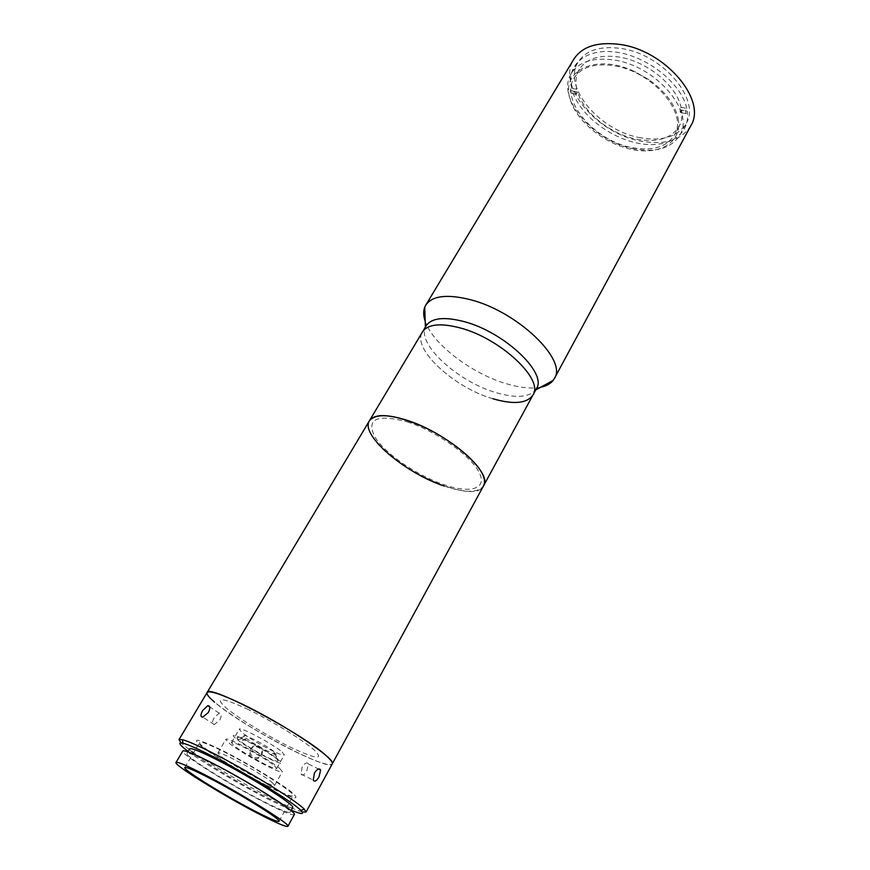 <?xml version="1.0" encoding="UTF-8"?>
<svg xmlns="http://www.w3.org/2000/svg" width="870" height="870" viewBox="0 0 870 870"><rect width="100%" height="100%" fill="white"/><g stroke="black" fill="none" stroke-linecap="round" stroke-linejoin="round"><path stroke-width="0.65" stroke-dasharray="4.35 3.26" d="M540.77 387.193C531.559 388.933 520.249 387.824 506.829 383.866C472.018 373.872 432.64 344.085 425.212 321.28M690.726 125.867C681.591 140.092 665.235 145.225 641.647 141.266C597.733 134.197 556.235 86.195 573.819 59.182M536.399 388.705L535.518 390.075C528.797 397.449 515.692 398.319 496.215 392.685C458.588 382.039 417.1 344.716 425.408 327.261L426.137 325.804M640.864 137.841C600.246 131.359 561.9 86.946 578.115 62.074C585.749 50.373 599.821 45.816 620.332 48.372C662.44 53.625 701.568 100.104 686.049 123.638C677.654 136.72 662.592 141.451 640.864 137.841M634.665 148.977C593.971 142.278 555.321 97.929 571.372 73.308C578.942 61.737 593.003 57.289 613.546 59.965C655.741 65.435 695.206 111.871 679.807 135.165C671.477 148.107 656.437 152.707 634.665 148.977M492.844 398.732C453.933 387.661 411.336 348.413 422.472 331.948C411.336 348.413 453.933 387.661 492.844 398.732C513.648 404.757 527.024 403.506 532.984 394.991M444.146 486.036C465.145 493.062 478.282 492.996 483.546 485.851C474.563 506.122 390.26 467.821 372.262 436.229C368.238 429.747 367.292 424.593 369.424 420.765M207.071 692.596C202.764 697.588 255.889 732.692 295.854 751.897C317.311 762.25 329.425 766.274 332.209 763.969C329.763 772.299 240.936 725.341 214.564 702.166M279.596 768.34L282.358 771.657C281.913 774.985 240.849 752.963 229.093 743.165L225.83 739.424C225.754 735.813 268.678 758.847 279.596 768.34M271.832 782.195L274.692 785.382C274.409 788.405 233.247 766.176 221.284 756.596L217.924 753.007C217.663 749.679 260.706 772.941 271.832 782.195M282.141 752.082L284.305 754.877C283.859 757.792 250.951 740.261 241.773 732.268L239.283 729.201C239.402 726.102 273.495 744.274 282.141 752.082M274.442 765.774L276.682 768.46C276.377 771.146 243.382 753.442 234.041 745.623L231.474 742.675C231.453 739.804 265.633 758.151 274.442 765.774M202.449 747.058C190.204 736.988 196.881 738.151 222.481 750.538C247.026 762.859 280.542 783.087 291.907 792.352C301.618 801.15 293.799 799.269 268.471 786.697C245.296 774.909 215.216 756.878 202.449 747.058M681.645 110.283L680.373 112.611L679.829 109.74L681.101 107.412C676.74 85.499 646.421 60.856 618.331 56.92C599.332 54.473 586.304 58.649 579.257 69.448C575.929 75.179 575.124 81.78 576.832 89.251L575.516 91.47L576.288 94.264L577.604 92.046C583.933 113.263 611.36 134.709 637.514 139.352C657.557 142.702 671.422 138.384 679.122 126.411C681.645 121.735 682.493 116.362 681.645 110.283L687.267 111.262C690.736 135.22 667.377 149.053 638.439 143.322C609.522 137.862 579.801 114.623 572.438 91.143L571.122 93.362L570.339 90.556L571.655 88.348L576.832 89.251M632.838 147.748C652.902 151.173 666.768 146.943 674.413 135.067C688.627 113.568 652.174 70.764 613.241 65.62C594.221 63.097 581.203 67.186 574.2 77.908C559.432 100.539 595.189 141.56 632.838 147.748M681.101 107.412L686.734 108.391L685.462 110.718L685.995 113.6L687.267 111.262M679.829 109.74L685.462 110.718M686.734 108.391C681.688 84.031 648.574 56.996 617.265 52.33C585.869 47.339 565.663 65.032 571.655 88.348M570.339 90.556L575.516 91.47M576.288 94.264L571.122 93.362M577.604 92.046L572.438 91.143M685.995 113.6L680.373 112.611M306.784 770.896L308.437 764.034C307.023 761.989 304.935 762.946 302.173 766.916L301.02 774.05C302.401 776.083 304.326 775.029 306.784 770.896M302.194 811.938C295.941 810.111 285.317 805.359 270.32 797.67C236.444 780.379 190.584 752.332 181.058 742.85M188.159 751.408C203.819 763.131 240.468 784.979 268.156 799.171L291.222 810.187M213.694 764.306C247.341 781.347 293.658 810.579 290.08 812.254C288.34 813.265 278.791 809.328 261.446 800.422C228.875 783.729 184.309 755.791 186.963 753.431C188.257 752.322 197.175 755.943 213.694 764.306M292.635 807.599C290.852 808.687 281.293 804.804 263.947 795.952C231.376 779.357 186.93 751.365 189.66 748.874M294.277 814.614C292.363 815.701 282.021 811.427 263.24 801.77C228.07 783.75 179.981 753.594 182.798 751.027M266.97 785.523C237.271 770.559 196.957 744.916 199.621 742.425C200.926 741.229 209.115 744.383 224.188 751.887C254.769 767.112 296.518 793.821 293.103 795.756C291.439 796.887 282.728 793.473 266.97 785.523M219.827 719.947C221.839 715.553 221.611 713.269 219.131 713.096L214.053 718C211.747 722.23 211.823 724.416 214.281 724.569L219.827 719.947M260.815 755.725L260.869 755.628C264.839 748.95 254.279 742.936 250.56 749.744L250.506 749.842C246.286 756.606 257.118 762.816 260.815 755.725M251.158 748.57L251.212 748.472C254.964 741.61 265.644 747.667 261.642 754.41L261.587 754.507C257.846 761.663 246.906 755.421 251.158 748.57M246.765 708.767C271.255 720.447 304.141 740.707 314.918 750.658C323.999 760.26 315.875 759.129 290.569 747.254C267.46 736.02 237.88 717.957 225.689 707.549C214.118 696.75 221.143 697.164 246.765 708.767M678.165 118.537C682.656 141.603 660.667 155.251 632.827 149.64C605.041 144.333 576.429 121.582 570.176 99.256C560.356 70.448 596.048 52.885 634.806 71.666L648.933 79.725C665.289 91.459 675.033 104.4 678.165 118.537M274.866 753.355L275.692 754.105L276.823 759.303C278.335 760.739 278.4 761.37 277.041 761.196C272.571 760.826 249.081 748.037 240.566 741.349L245.699 739.304L243.72 737.673L238.576 739.717L235.498 738.195C223.296 727.918 264.284 748.102 278.085 759.271L274.909 757.705L273.789 752.485L274.866 753.355M245.862 737.912C251.615 742.893 271.788 753.996 275.442 754.203C276.682 754.333 276.399 753.616 274.594 752.061C267.427 745.71 240.044 731.616 244.383 736.477L245.862 737.912M276.823 759.303L279.988 760.88C290.613 770.341 251.18 750.712 237.499 739.837L240.566 741.349M238.576 739.717L237.553 738.673C232.149 732.812 264.154 749.059 274.909 757.705M407.225 421.841C436.022 431.063 470.746 455.608 479.087 472.258C487.874 489.06 470.159 493.953 443.232 484.459C416.404 475.183 385.334 453.792 374.981 437.142C365.889 418.927 376.634 413.826 407.225 421.841M571.372 73.308L578.115 62.074M679.807 135.165L686.049 123.638M274.692 785.382L282.358 771.657M276.682 768.46L284.305 754.877M231.474 742.675L239.283 729.201M217.924 753.007L225.83 739.424M679.122 126.411L674.413 135.067M579.257 69.448L574.2 77.908M308.437 764.034L318.561 768.993M290.08 812.254L290.971 810.622M184.788 767.568L199.621 742.425M219.131 713.096L209.703 706.908M261.642 754.41L260.869 755.628M251.212 748.472L250.56 749.744M214.281 724.569L202.851 717.141M279.02 821.323L293.103 795.756M186.963 753.431L187.909 751.832M301.02 774.05L313.233 780.107M648.933 79.725L634.806 71.666M275.442 754.203L277.041 761.196M244.383 736.477L237.553 738.673"/><path stroke-width="1.3" d="M425.212 321.28C423.353 315.908 423.201 311.21 424.745 307.197L425.734 305.185C432.085 295.811 446.723 293.919 469.669 299.508C517.063 311.058 567.86 359.973 554.353 378.548L553.135 380.429C550.46 383.8 546.349 386.052 540.77 387.193M425.734 305.185L573.819 59.182C582.063 46.578 597.266 41.64 619.407 44.37C665.071 49.992 707.495 100.409 690.726 125.867L554.353 378.548M444.146 486.036C404.887 473.106 359.799 434.695 369.424 420.765L426.137 325.804C431.487 317.941 444.015 316.506 463.71 321.508C504.078 331.774 547.708 373.176 536.399 388.705L532.984 394.991C527.024 403.506 513.648 404.757 492.844 398.732M459.991 327.881C500.391 338.278 544.207 379.624 532.984 394.991C544.207 379.624 500.391 338.278 459.991 327.881C440.285 322.803 427.768 324.162 422.472 331.948C427.768 324.162 440.285 322.803 459.991 327.881M214.564 702.166C208.833 697.305 206.342 694.119 207.071 692.596C207.006 682.885 304.902 734.78 327.098 756.541C331.144 760.282 332.84 762.751 332.209 763.969L532.984 394.991M369.424 420.765C376.558 412.467 394.48 414.457 423.19 426.735C449.529 438.882 474.813 459.045 482.056 473.258C484.731 478.511 485.232 482.709 483.546 485.851C493.518 473.008 446.952 432.455 406.159 419.992C386.269 413.913 374.024 414.174 369.424 420.765L207.071 692.596C209.181 690.258 220.349 693.836 240.588 703.341C282.185 722.883 337.756 760.01 332.209 763.969L306.033 812.08L302.194 811.938M314.462 772.973C317.18 768.96 319.236 767.971 320.617 770.004L318.996 776.932C316.517 781.075 314.592 782.141 313.233 780.107L314.462 772.973M181.058 742.85L178.992 739.62L182.33 739.63C187.67 741.033 197.501 745.351 211.823 752.561C246.917 770.178 296.659 800.77 304.315 809.209L306.033 812.08M291.222 810.187C301.618 814.505 304.837 814.581 300.857 810.405C293.342 802.281 245.362 772.843 211.53 755.791C197.718 748.809 188.235 744.622 183.059 743.219C177.447 741.925 179.144 744.655 188.159 751.408M187.909 751.832L189.66 748.874C190.998 747.689 199.926 751.245 216.445 759.564C250.092 776.497 296.289 805.783 292.635 807.599L290.971 810.622M204.646 774.681C241.077 793.407 291.591 824.89 287.872 826.304C286.067 827.196 275.779 822.748 256.987 812.971C221.806 794.691 173.391 764.686 175.99 762.49C177.273 761.457 186.822 765.524 204.646 774.681M175.99 762.49L182.798 751.027C184.19 749.809 193.792 753.714 211.617 762.729C248.026 781.162 298.182 812.819 294.277 814.614L287.872 826.304M253.148 810.166C223.427 794.734 182.515 769.363 184.788 767.568C185.897 766.709 193.988 770.157 209.072 777.921C239.685 793.668 282.076 820.084 279.02 821.323C277.541 822.085 268.917 818.365 253.148 810.166M202.645 710.562L207.789 705.646C210.246 705.798 210.431 708.071 208.365 712.465L202.851 717.141C200.404 717.01 200.339 714.814 202.645 710.562M535.713 389.967L553.135 380.429M425.397 327.044L424.745 307.197M318.561 768.993L320.617 770.004M300.857 810.405L304.315 809.209M209.703 706.908L207.789 705.646M183.059 743.219L182.33 739.63M178.992 739.62L207.071 692.596"/></g></svg>
